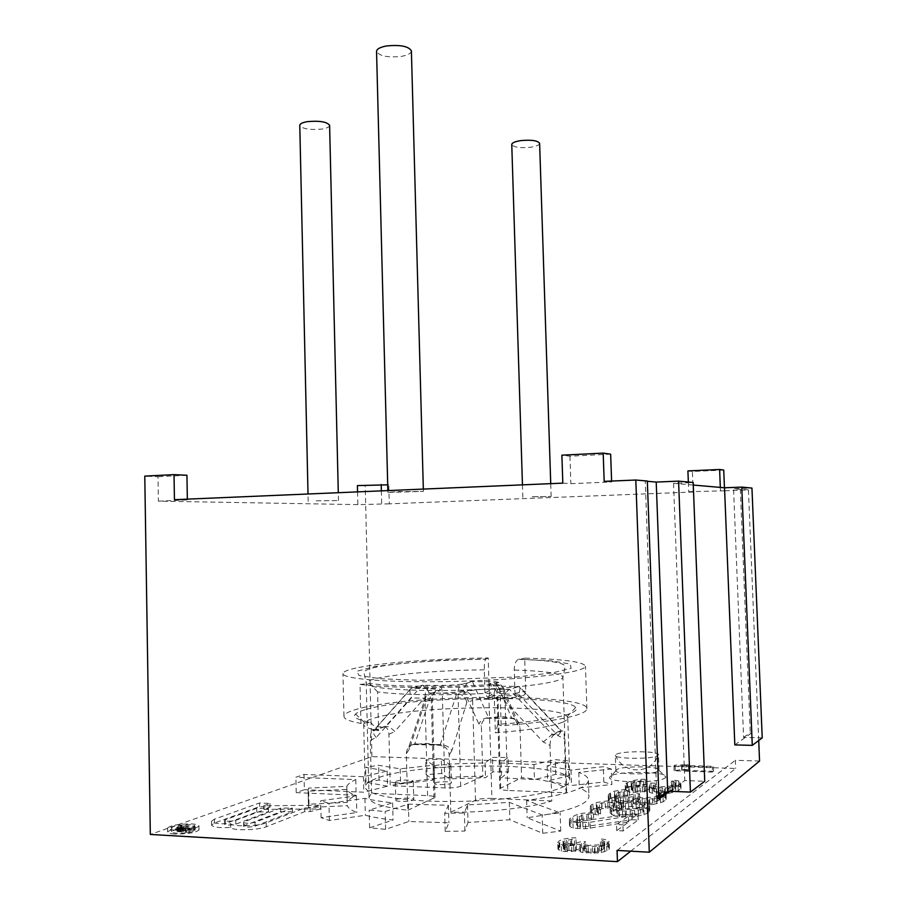 <?xml version="1.0" encoding="UTF-8"?>
<svg xmlns="http://www.w3.org/2000/svg" width="907" height="907" viewBox="0 0 907 907"><rect width="100%" height="100%" fill="white"/><g stroke="black" fill="none" stroke-linecap="round" stroke-linejoin="round"><path stroke-width="0.68" stroke-dasharray="4.54 3.4" d="M619.402 814.849L634.764 814.951L640.773 813.42L643.505 811.47L642.213 809.668L639.401 808.953L628.698 808.488L619.549 810.404L616.681 812.332L616.647 813.228L619.402 814.849L619.198 809.067L630.104 809.554L640.569 807.661L643.29 805.745L643.244 804.883L636.011 802.876L628.494 802.831L619.345 804.713L616.477 806.606L616.443 807.479L619.198 809.067M630.728 851.174L735.668 768.467L371.915 756.631L150.324 834.451M610.649 776.018L609.515 777.628C609.255 782.888 658.799 783.24 665.069 777.957L665.908 777.072C669.196 771.494 618.483 770.61 610.649 776.018M467.524 804.94L468.023 822.456L509.847 819.769L542.749 833.284L560.753 831.095L527.16 817.763C567.068 811.89 587.679 804.849 588.983 796.641C589.028 793.489 585.809 790.621 579.301 788.024L611.874 784.476L611.341 769.023L578.779 772.413C585.276 774.839 588.496 777.537 588.439 780.485C587.112 788.206 566.512 794.849 526.616 800.416L560.152 812.876L542.171 814.962L509.315 802.344L467.524 804.94L464.384 813.001L444.702 813.341L448.387 805.28L408.388 804.146L385.146 811.538L369.149 810.132L392.629 802.82C381.541 801.652 372.312 800.167 364.943 798.364L328.98 803.353L320.704 800.722L356.394 795.824C351.02 793.818 347.846 791.675 346.871 789.407L308.165 791.187L308.108 790.076L308.629 788.104L346.859 786.346C347.88 784.056 350.85 781.8 355.782 779.601L295.886 777.254L304.038 774.453L363.424 776.732L387.119 771.029L365.623 767.379L378.638 765.293L400.214 768.864L433.138 765.168L425.757 760.089L441.301 759.012L449.022 764.057L485.075 762.9L492.49 757.379L508.045 757.458L500.97 762.991L533.974 764.567L555.243 759.624L568.304 760.871L547.136 765.882L571.025 770.043L603.314 766.721L611.341 769.023M468.023 822.456L464.906 831.039L445.201 831.368L448.886 822.785L408.853 821.493L385.6 829.338L369.591 827.808L393.071 820.053C381.972 818.794 372.732 817.196 365.351 815.257L329.377 820.506L321.089 817.683L356.802 812.536C351.417 810.382 348.231 808.103 347.256 805.677L308.527 807.502L308.459 806.323L308.992 804.214L347.245 802.423C348.254 799.974 351.224 797.582 356.156 795.246L296.215 792.627L304.367 789.668L304.038 774.453M387.119 771.029L387.504 786.176L363.798 792.208L304.367 789.668M387.504 786.176L365.986 782.253L379.013 780.043L400.611 783.897L433.546 780.02L426.143 774.601L441.698 773.49L449.441 778.864L485.506 777.707L492.92 771.834L508.487 771.948L501.424 777.832L534.45 779.578L555.719 774.351L568.791 775.712L547.624 781.006L571.535 785.485L603.835 782.004L611.874 784.476M668.89 793.296L652.303 793.149L649.627 792.525L649.151 791.233L633.177 792.389L629.073 791.97L625.388 789.804L626.873 788.115L631.261 786.074L645.365 784.43L643.619 785.564L636.363 786.516L632.009 788.557L631.295 789.782L635.013 791.187L645.387 790.587L651.135 788.308L655.58 788.478L653.221 790.893L654.423 791.698L662.756 792.537L668.312 791.992L674.921 788.977L674.978 787.242L671.509 786.38L673.153 785.224L678.833 786.165L681.032 787.968L678.243 790.859L668.89 793.296L668.686 787.922L652.11 787.798L649.435 787.185L648.958 785.927L640.081 787.083L628.891 786.652L625.206 784.532L626.692 782.877L631.068 780.882L640.467 779.317L645.172 779.26L643.426 780.371L633.279 782.401L631.102 784.51L632.224 785.292L642.247 785.666L650.943 783.058L655.387 783.217L653.029 785.587L658.04 787.015L669.922 786.222L674.717 783.693L674.785 782.004L671.316 781.154L672.96 780.02L678.64 780.938L680.84 782.707L678.051 785.53L668.686 787.922M653.312 804.452L645.115 804.94L636.102 804.271L633.358 803.591L632.95 802.196L623.653 803.455L616.295 803.421L612.066 802.967L609.062 801.731L608.382 800.609L610.037 798.784L614.719 796.584L629.458 794.815L627.565 796.051L619.991 797.06L615.343 799.271L614.504 800.598L618.279 802.128L629.084 801.482L635.195 799.022L639.798 799.214L637.202 801.822L638.392 802.706L646.997 803.625L652.791 803.035L659.831 799.781L660.001 797.911L656.453 796.97L658.233 795.722L664.06 796.743L666.237 798.693L665.999 799.759L663.176 801.822L653.312 804.452L653.108 798.863L635.898 798.704L633.165 798.035L632.757 796.663L623.46 797.911L611.874 797.434L608.869 796.233L608.189 795.133L609.855 793.342L614.527 791.176L624.379 789.509L629.265 789.453L627.383 790.655L616.715 792.831L614.311 795.11L615.422 795.961L625.807 796.38L635.002 793.568L639.605 793.75L636.997 796.301L642.099 797.865L654.491 797.015L659.627 794.283L659.797 792.446L656.26 791.528L658.029 790.314L663.867 791.312L666.044 793.217L662.972 796.278L653.108 798.863M614.107 815.812L610.23 813.228L611.125 811.788L616.431 809.101L623.574 807.683L609.81 807.661L601.863 808.749L596.874 811.141L597.86 812.967L600.581 813.692L598.427 815.098L591.795 813.59L590.412 812.037L593.11 809.509L602.021 807.026L614.606 806.153L631.442 806.606L644.514 808.035L648.142 809.055L649.854 810.586L647.235 813.42L638.449 816.028L619.334 816.663L614.107 815.812L613.903 810.019L610.037 807.491L612.996 804.724L623.37 802.06L605.264 802.412L599.232 803.851L596.67 805.461L597.668 807.241L600.389 807.944L598.235 809.327L591.602 807.854L590.219 806.334L591.205 804.928L596.228 802.582L607.747 800.836L623.007 800.643L644.31 802.378L647.938 803.375L649.639 804.872L648.947 806.278L643.868 808.976L638.233 810.212L625.229 811.13L613.903 810.019M631.975 819.724L638.165 820.019L623.132 830.948L616.749 830.631L628.687 822.082L585.616 828.749L573.133 828.125L570.072 826.651L569.505 825.313L572.986 822.264L577.453 820.268L588.337 818.295L593.62 818.239L591.409 819.679L583.065 820.858L577.714 823.454L576.614 825.019L577.68 826.039L582.94 826.957L631.975 819.724L631.771 813.84L637.95 814.123L622.916 824.848L616.533 824.531L628.472 816.153L590.094 822.275L579.936 822.762L572.929 822.093L569.879 820.665L569.313 819.35L570.922 817.536L577.249 814.407L581.5 813.375L593.427 812.4L591.205 813.817L582.872 814.974L577.51 817.524L576.41 819.055L577.476 820.064L582.748 820.96L631.771 813.84M712.494 772.072L674.128 770.78L682.053 769.442L688.515 769.658L681.735 770.236L713.537 771.29L712.494 772.072L712.301 767.118L673.946 765.871L675.091 765.123L688.334 764.76L681.554 765.327L713.344 766.347L712.301 767.118M598.303 852.965L582.986 852.58L580.491 851.956L579.992 850.732L565.288 851.594L561.478 851.129L557.93 849.02L559.2 847.433L563.122 845.539L571.761 844.168L576.138 844.168L574.573 845.245L567.895 846.038L563.984 847.932L563.383 849.088L566.909 850.471L576.478 850.052L581.693 847.966L585.82 848.192L583.734 850.46L584.879 851.242L592.611 852.161L597.736 851.718L603.756 848.952L603.767 847.297L600.525 846.424L602.01 845.335L607.316 846.322L609.413 848.079L609.266 849.02L604.64 851.628L598.303 852.965L598.076 846.412L582.77 846.05L580.265 845.449L579.766 844.236L571.625 845.211L561.263 844.644L557.714 842.58L558.984 841.027L562.918 839.168L571.557 837.807L575.922 837.819L574.358 838.862L565.061 840.653L563.179 842.637L564.256 843.397L573.553 843.895L581.478 841.537L585.593 841.753L583.518 843.975L588.212 845.403L599.164 844.814L603.529 842.478L603.54 840.868L600.309 840.007L601.794 838.952L607.1 839.905L609.187 841.628L606.67 844.281L598.076 846.412M174.666 834.021C170.085 833.714 167.738 833.034 167.648 831.968C170.765 829.123 178.86 827.728 191.91 827.808C196.536 828.102 198.905 828.783 199.03 829.86C195.98 832.705 187.862 834.089 174.666 834.021M320.738 808.942L310.149 811.572L304.82 811.618L266.25 826.776C258.189 830.29 231.829 830.835 230.707 827.513C218.984 828.023 212.612 827.207 211.58 825.064L214.505 823L259.617 806.561L270.059 807.06L263.812 809.373L320.738 808.942L320.659 805.291L310.069 807.888L304.741 807.933L266.17 822.898C258.11 826.379 231.761 826.923 230.627 823.647C218.916 824.157 212.544 823.352 211.512 821.232L214.437 819.191L259.538 802.967L269.98 803.455L263.733 805.745L320.659 805.291M189.79 828.567C193.259 828.794 195.028 829.304 195.118 830.109C192.828 832.241 186.74 833.284 176.854 833.227C173.418 833 171.661 832.49 171.582 831.696C173.917 829.554 179.983 828.51 189.79 828.567M187.76 830.177L185.085 831.152L189.914 831.957L188.815 832.354L177.806 831.594L176.899 831.084L181.207 829.417L194.79 830.177L187.76 830.177L187.704 826.288L185.017 827.252L189.846 828.046L188.747 828.442L176.831 827.184L181.151 825.54L194.722 826.288L187.704 826.288M243.484 822.388L243.564 826.254C245.786 827.422 249.618 827.399 255.06 826.164L292.451 811.708L280.671 811.788L244.436 825.597L244.368 821.742L243.484 822.388C245.718 823.545 249.55 823.522 254.98 822.309L292.371 808.024L280.592 808.114L244.368 821.742M243.564 826.254L244.436 825.597M224.414 820.416L224.483 824.236C226.659 825.381 230.446 825.347 235.854 824.146L268.529 811.878L256.794 811.969L225.401 823.579L225.321 819.769L224.414 820.416C226.591 821.538 230.378 821.504 235.786 820.313L268.449 808.205L256.726 808.296L225.321 819.769M224.483 824.236L225.401 823.579M183.033 831.163L186.026 830.086L181.706 829.837L178.498 831.107L183.033 831.163L182.965 827.263L185.969 826.198L181.638 825.96L178.622 827.025L182.965 827.263M616.737 769.601L615.898 770.791C615.853 774.703 653.448 774.918 658.346 771.007L659.049 770.122C660.205 766.098 622.451 765.667 616.737 769.601M657.779 755.61L658.482 754.703C659.038 750.985 621.851 750.724 616.204 754.375L615.331 755.293C613.801 759.068 652.677 759.397 657.779 755.61M560.753 831.095L560.152 812.876M526.616 800.416L527.16 817.763M564.596 786.097C550.084 794.385 499.235 801.505 449.702 801.505C400.1 801.573 364.161 794.668 365.215 786.618C365.487 783.931 368.922 781.324 375.509 778.773C417.605 761.064 572.657 761.801 569.823 780.542C569.721 782.378 567.975 784.226 564.596 786.097M562.499 722.255C551.127 726.745 528.747 730.248 495.369 732.765L494.179 692.903C450.632 695.692 399.862 695.17 377.595 691.905L378.57 730.657C368.457 728.774 363.503 726.598 363.684 724.115L364.489 722.596C365.952 721.088 369.126 719.614 374.001 718.174C414.102 705.34 558.882 703.798 567.226 716.575L567.759 718.061C567.635 719.432 565.889 720.827 562.499 722.255M366.099 709.399C410.066 696.145 565.719 694.32 575.65 707.437C577.351 709.308 575.73 711.269 570.775 713.321C558.599 718.004 534.28 721.689 497.83 724.376L501.174 725.736C541.366 722.754 568.02 718.673 581.115 713.526C584.834 711.961 586.761 710.442 586.897 708.957C589.697 693.039 408.195 693.946 356.905 709.217C348.651 711.496 344.343 713.809 343.957 716.167C343.719 718.911 349.388 721.337 360.963 723.435L370.475 722.335C357.29 719.931 352.324 717.154 355.567 713.968C357.245 712.414 360.748 710.895 366.099 709.399M360.963 723.435L360.011 684.4C386.087 688.084 447.457 688.628 499.95 685.341L501.174 725.736M355.907 668.074C347.664 669.854 343.334 671.645 342.948 673.436C341.52 678.617 384.046 682.529 443.432 681.656C502.727 680.817 563.111 675.307 579.652 669.751C583.371 668.538 585.31 667.371 585.457 666.237C583.564 661.815 563.304 659.117 524.688 658.142L525.72 691.111C525.561 694.104 524.178 695.703 521.57 695.907L494.077 695.51L491.583 694.796L489.179 690.624L488.215 657.972C437.151 658.539 380.521 662.688 355.907 668.074M360.011 684.4L369.512 683.47C393.513 686.792 449.056 687.257 496.628 684.297L499.95 685.341M370.475 722.335L378.57 730.657M377.595 691.905L369.512 683.47M494.179 692.903L496.628 684.297M497.83 724.376L495.369 732.765M494.077 695.51L489.927 697.982L510.766 698.311C513.407 698.095 514.813 696.474 514.961 693.447L514.246 670.058C514.292 664.684 515.584 661.135 518.135 659.434L524.688 658.142M488.215 657.972L485.959 659.004L443.398 660.307C415.338 661.929 391.903 664.128 373.117 666.883L356.836 671.282L359.036 675.522L381.042 678.787L419.941 680.318L515.754 677.03L552.261 672.926L571.115 668.3L570.197 664.037L551.343 660.863L518.929 659.162M489.927 697.982L487.41 697.256L484.973 693.027L484.281 669.831C484.213 664.4 484.678 660.874 485.687 659.23L485.959 659.004M566.195 792.831L566.637 791.312C565.412 784.793 550.39 780.247 521.57 777.662L520.006 727.131C519.212 721.904 516.695 718.922 512.478 718.185L501.118 716.394L486.923 718.253C483.363 719.682 481.515 722.346 481.368 726.235L482.83 776.233C445.893 776.573 415.032 779.725 390.259 785.689L388.944 734.307C388.4 729.511 386.79 726.972 384.115 726.666L377.312 726.892L372.482 730.18L374.353 729.942L411.495 688.096L428.263 688.322C439.476 688.606 443.126 689.479 439.237 690.941L431.721 693.073L456.743 693.424L464.01 691.281C470.143 689.842 479.452 689.127 491.945 689.139L509.473 689.377L552.136 734.375L554.211 734.727L559.381 731.269L562.85 730.963C563.712 730.827 564.245 733.468 564.426 738.876L566.195 792.831L507.784 790.462L504.848 694.07L518.645 694.263C520.221 689.433 520.391 686.814 519.167 686.395L508.986 689.615L491.945 689.139M407.833 810.246L435.031 797.457C434.838 796.493 432.356 795.881 427.582 795.632L371.621 793.24L369.024 797.174C369.172 802.888 382.108 807.253 407.833 810.246L406.347 753.638C406.858 747.901 409.363 744.851 413.887 744.5L426.267 743.366L440.065 745.305L456.743 693.424L459.86 694.048C463.488 695.556 465.813 698.299 466.856 702.301L472.615 700.487C472.309 696.44 470.438 693.594 467.003 691.916L464.01 691.281M551.796 800.96L491.911 798.398L488.964 699.184L503.102 699.41L543.293 742.017L550.005 745.407L551.796 800.96C531.933 807.525 490.041 812.355 450.802 812.275L449.203 754.975C448.954 751.245 447.162 748.434 443.852 746.54L439.6 745.248M550.005 745.407C550.13 740.634 551.241 737.266 553.361 735.328L554.211 734.727M482.83 776.233L460.699 786.267C457.23 787.503 451.992 788.058 444.963 787.911L390.259 785.689M507.784 790.462C502.75 790.201 500.131 789.589 499.904 788.625L521.57 777.662M435.179 782.866C438.33 781.335 451.856 781.358 451.369 782.9L450.7 783.467C447.65 785.02 433.943 784.997 434.476 783.455L435.179 782.866M450.802 812.275L475.506 800.189C479.066 798.818 484.542 798.228 491.911 798.398M396.631 799.418C400.157 797.707 414.272 797.729 413.751 799.452L412.946 800.133C409.51 801.856 395.214 801.845 395.792 800.121L396.631 799.418M500.709 787.866L497.83 692.529L503 690.896L502.693 687.155L498.805 682.438L496.038 681.815L511.763 718.174L512.478 718.185M371.621 793.24L370.305 740.395C370.294 734.851 371.02 731.439 372.482 730.18M429.09 692.982C426.653 687.653 424.34 685.08 422.152 685.261L410.996 688.334L373.321 730.883L385.52 726.439L422.152 685.261L438.693 685.465C440.768 685.42 441.981 687.994 442.333 693.175L429.09 692.982L394.738 731.473C391.144 727.799 388.071 726.122 385.52 726.439L383.684 726.677M460.699 786.267L458.012 691.973L463.488 690.363C464.792 684.819 467.751 681.883 472.388 681.565L496.038 681.815L489.542 683.742C486.084 685.102 490.063 685.941 501.48 686.225L518.759 686.44L560.798 730.623L552.136 734.375L543.293 742.017M503.102 699.41C505.074 694.331 507.036 691.066 508.986 689.615M406.347 753.638L409.227 749.295L425.213 701.599L425.723 696.61L431.721 693.073L414.805 743.876L440.485 744.602C445.893 745.101 449.702 747.096 451.901 750.577L466.856 702.301M370.305 740.395L376.246 737.493L411.404 697.971C409.941 693.991 409.601 691.043 410.372 689.15M434.714 765.825C437.866 764.386 451.38 764.386 450.892 765.825L450.223 766.358C447.162 767.798 433.478 767.81 434.011 766.37L434.714 765.825M396.166 781.301C399.692 779.703 413.796 779.703 413.263 781.301L412.47 781.936C409.034 783.546 394.738 783.569 395.316 781.959L396.166 781.301M363.424 776.732L363.798 792.208M296.215 792.627L295.886 777.254M355.782 779.601L356.156 795.246M509.315 802.344L509.847 819.769M408.388 804.146L408.853 821.493M448.387 805.28L448.886 822.785M364.943 798.364L365.351 815.257M392.629 802.82L393.071 820.053M346.871 789.407L347.256 805.677M356.394 795.824L356.802 812.536M346.859 786.346L347.245 802.423M433.138 765.168L433.546 780.02M400.214 768.864L400.611 783.897M485.075 762.9L485.506 777.707M449.022 764.057L449.441 778.864M533.974 764.567L534.45 779.578M500.97 762.991L501.424 777.832M578.779 772.413L579.301 788.024M571.025 770.043L571.535 785.485M547.136 765.882L547.624 781.006M464.906 831.039L464.384 813.001M445.201 831.368L444.702 813.341M542.749 833.284L542.171 814.962M385.6 829.338L385.146 811.538M369.591 827.808L369.149 810.132M329.377 820.506L328.98 803.353M321.089 817.683L320.704 800.722M308.527 807.502L308.165 791.187M308.992 804.214L308.629 788.104M365.986 782.253L365.623 767.379M379.013 780.043L378.638 765.293M426.143 774.601L425.757 760.089M441.698 773.49L441.301 759.012M492.92 771.834L492.49 757.379M508.487 771.948L508.045 757.458M555.719 774.351L555.243 759.624M568.791 775.712L568.304 760.871M603.835 782.004L603.314 766.721M664.786 793.648L664.593 788.274M672.178 792.65L671.974 787.299M675.783 791.777L675.59 786.437M678.243 790.859L678.051 785.53M680.862 788.954L680.658 783.671M681.032 787.968L680.84 782.707M680.091 786.947L679.899 781.709M678.833 786.165L678.64 780.938M676.146 785.587L675.953 780.371M673.153 785.224L672.96 780.02M671.509 786.38L671.316 781.154M673.402 786.698L673.209 781.46M674.978 787.242L674.785 782.004M675.443 787.752L675.239 782.503M674.921 788.977L674.717 783.693M672.926 790.394L672.733 785.088M670.126 791.55L669.922 786.222M668.312 791.992L668.119 786.652M665.364 792.378L665.171 787.038M662.756 792.537L662.563 787.185M658.233 792.355L658.04 787.015M654.423 791.698L654.23 786.369M653.221 790.893L653.029 785.587M654.196 789.419L654.004 784.147M655.58 788.478L655.387 783.217M651.135 788.308L650.943 783.058M649.741 789.249L649.548 783.977M645.387 790.587L645.194 785.292M642.439 790.972L642.247 785.666M637.247 791.278L637.054 785.972M635.013 791.187L634.821 785.881M632.406 790.575L632.224 785.292M631.295 789.782L631.102 784.51M632.009 788.557L631.828 783.319M633.471 787.627L633.279 782.401M636.363 786.516L636.181 781.301M639.628 785.904L639.435 780.712M643.619 785.564L643.426 780.371M645.365 784.43L645.172 779.26M640.648 784.487L640.467 779.317M634.877 785.235L634.696 780.054M631.261 786.074L631.068 780.882M627.61 787.65L627.429 782.424M626.873 788.115L626.692 782.877M625.388 789.804L625.206 784.532M626.113 790.836L625.932 785.553M629.073 791.97L628.891 786.652M633.177 792.389L632.984 787.061M635.422 792.48L635.229 787.151M640.274 792.412L640.081 787.083M644.367 792.06L644.174 786.743M649.151 791.233L648.958 785.927M649.627 792.525L649.435 787.185M652.303 793.149L652.11 787.798M656.487 793.568L656.283 788.206M661.033 793.75L660.829 788.387M649.027 804.826L648.822 799.237M656.77 803.761L656.566 798.183M660.568 802.808L660.364 797.253M663.176 801.822L662.972 796.278M665.999 799.759L665.795 794.26M666.237 798.693L666.044 793.217M665.319 797.593L665.126 792.14M664.06 796.743L663.867 791.312M661.316 796.108L661.112 790.689M658.233 795.722L658.029 790.314M656.453 796.97L656.26 791.528M658.403 797.31L658.199 791.868M660.001 797.911L659.797 792.446M660.443 798.455L660.251 792.99M659.831 799.781L659.627 794.283M657.677 801.312L657.473 795.79M654.695 802.559L654.491 797.015M652.791 803.035L652.587 797.48M649.707 803.455L649.503 797.899M646.997 803.625L646.793 798.058M642.303 803.421L642.099 797.865M638.392 802.706L638.188 797.162M637.202 801.822L636.997 796.301M638.301 800.235L638.109 794.747M639.798 799.214L639.605 793.75M635.195 799.022L635.002 793.568M633.687 800.042L633.494 794.555M629.084 801.482L628.891 795.972M626 801.901L625.807 796.38M620.592 802.219L620.399 796.697M618.279 802.128L618.086 796.607M615.615 801.459L615.422 795.961M614.504 800.598L614.311 795.11M615.343 799.271L615.15 793.818M616.907 798.273L616.715 792.831M619.991 797.06L619.798 791.652M623.415 796.414L623.222 791.006M627.565 796.051L627.383 790.655M629.458 794.815L629.265 789.453M624.572 794.883L624.379 789.509M618.529 795.688L618.336 790.303M614.719 796.584L614.527 791.176M610.83 798.285L610.649 792.854M610.037 798.784L609.855 793.342M608.382 800.609L608.189 795.133M609.062 801.731L608.869 796.233M612.066 802.967L611.874 797.434M616.295 803.421L616.102 797.877M618.608 803.523L618.415 797.979M623.653 803.455L623.46 797.911M627.927 803.092L627.723 797.548M632.95 802.196L632.757 796.663M633.358 803.591L633.165 798.035M636.102 804.271L635.898 798.704M640.41 804.736L640.217 799.146M645.115 804.94L644.922 799.35M611.737 814.803L611.533 809.033M619.334 816.663L619.13 810.847M625.433 816.946L625.229 811.13M632.349 816.663L632.145 810.835M638.449 816.028L638.233 810.212M644.072 814.769L643.868 808.976M647.235 813.42L647.02 807.649M649.151 812.014L648.947 806.278M649.854 810.586L649.639 804.872M648.142 809.055L647.938 803.375M644.514 808.035L644.31 802.378M639.333 807.23L639.129 801.595M631.442 806.606L631.249 800.994M623.211 806.244L623.007 800.643M614.606 806.153L614.413 800.564M607.939 806.436L607.747 800.836M602.021 807.026L601.84 801.425M596.421 808.216L596.228 802.582M593.11 809.509L592.917 803.863M591.398 810.609L591.205 804.928M590.412 812.037L590.219 806.334M591.795 813.59L591.602 807.854M595.264 814.645L595.071 808.885M598.427 815.098L598.235 809.327M600.581 813.692L600.389 807.944M597.86 812.967L597.668 807.241M596.772 812.026L596.579 806.323M596.874 811.141L596.67 805.461M599.425 809.509L599.232 803.851M601.863 808.749L601.67 803.103M605.468 808.035L605.264 802.412M609.81 807.661L609.617 802.037M613.744 807.547L613.551 801.924M621.216 807.581L621.012 801.958M623.574 807.683L623.37 802.06M616.431 809.101L616.227 803.443M613.189 810.416L612.996 804.724M611.125 811.788L610.921 806.074M610.23 813.228L610.037 807.491M622.621 815.302L622.417 809.509M617.814 814.18L617.61 808.409M616.647 813.228L616.443 807.479M616.681 812.332L616.477 806.606M619.549 810.404L619.345 804.713M621.953 809.634L621.749 803.965M625.524 808.931L625.331 803.262M628.698 808.488L628.494 802.831M632.644 808.375L632.451 802.718M636.215 808.534L636.011 802.876M639.401 808.953L639.197 803.285M642.213 809.668L642.009 803.976M643.448 810.586L643.244 804.883M643.505 811.47L643.29 805.745M640.773 813.42L640.569 807.661M638.381 814.214L638.177 808.432M634.764 814.951L634.56 809.157M630.308 815.348L630.104 809.554M626.261 815.461L626.057 809.668M638.165 820.019L637.95 814.123M588.847 826.594L588.643 820.597M582.94 826.957L582.748 820.96M580.457 826.833L580.253 820.835M577.68 826.039L577.476 820.064M576.614 825.019L576.41 819.055M577.714 823.454L577.51 817.524M579.562 822.264L579.358 816.357M583.065 820.858L582.872 814.974M586.863 820.087L586.659 814.225M591.409 819.679L591.205 813.817M593.62 818.239L593.427 812.4M588.337 818.295L588.144 812.468M581.693 819.225L581.5 813.375M577.453 820.268L577.249 814.407M572.986 822.264L572.793 816.368M571.115 823.454L570.922 817.536M569.505 825.313L569.313 819.35M570.072 826.651L569.879 820.665M573.133 828.125L572.929 822.093M577.634 828.681L577.442 822.638M580.14 828.805L579.936 822.762M585.616 828.749L585.412 822.706M590.298 828.318L590.094 822.275M628.687 822.082L628.472 816.153M616.749 830.631L616.533 824.531M623.132 830.948L622.916 824.848M674.128 770.78L673.946 765.871M713.537 771.29L713.344 766.347M681.735 770.236L681.554 765.327M688.515 769.658L688.334 764.76M682.053 769.442L681.871 764.556M675.273 770.02L675.091 765.123M594.527 853.238L594.312 846.684M601.33 852.399L601.103 845.868M604.64 851.628L604.413 845.097M606.885 850.789L606.67 844.281M609.266 849.02L609.051 842.546M609.413 848.079L609.187 841.628M608.506 847.093L608.291 840.653M607.316 846.322L607.1 839.905M604.81 845.721L604.595 839.326M602.01 845.335L601.794 838.952M600.525 846.424L600.309 840.007M602.293 846.753L602.067 840.324M603.767 847.297L603.54 840.868M604.209 847.796L603.983 841.345M603.756 848.952L603.529 842.478M601.953 850.278L601.726 843.782M599.391 851.333L599.164 844.814M597.736 851.718L597.509 845.199M595.026 852.047L594.799 845.528M592.611 852.161L592.396 845.63M588.428 851.922L588.212 845.403M584.879 851.242L584.652 844.734M583.734 850.46L583.518 843.975M584.573 849.077L584.357 842.614M585.82 848.192L585.593 841.753M581.693 847.966L581.478 841.537M580.435 848.85L580.219 842.388M576.478 850.052L576.262 843.578M573.768 850.381L573.553 843.895M568.984 850.596L568.768 844.111M566.909 850.471L566.705 843.998M564.471 849.859L564.256 843.397M563.383 849.088L563.179 842.637M563.984 847.932L563.769 841.515M565.276 847.059L565.061 840.653M567.895 846.038L567.68 839.655M570.888 845.505L570.673 839.122M574.573 845.245L574.358 838.862M576.138 844.168L575.922 837.819M571.761 844.168L571.557 837.807M566.433 844.802L566.229 838.442M563.122 845.539L562.918 839.168M559.846 847.002L559.642 840.596M559.2 847.433L558.984 841.027M557.93 849.02L557.714 842.58M558.667 850.018L558.463 843.555M561.478 851.129L561.263 844.644M565.288 851.594L565.072 845.086M567.363 851.707L567.147 845.199M571.841 851.718L571.625 845.211M575.594 851.446L575.378 844.939M579.992 850.732L579.766 844.236M580.491 851.956L580.265 845.449M582.986 852.58L582.77 846.05M586.863 853.045L586.636 846.503M591.058 853.283L590.842 846.73M759.556 761.041L735.35 760.304L735.668 768.467M758.717 740.509L748.445 489.882L724.568 490.8L724.455 487.773M723.741 470.075L692.404 471.47L687.914 470.903M724.568 490.8L688.719 491.719L693.197 492.025L692.404 471.47M693.197 492.025L389.273 503.839L388.786 484.894L357.403 485.585M371.915 756.631L365.204 485.937M617.055 850.426L735.35 760.304M389.273 503.839L357.868 504.621L357.562 491.889M357.868 504.621L158.396 501.163L158.011 476.697L144.78 476.107M387.708 484.837L388.786 484.894M186.933 475.257L158.011 476.697M610.649 454.169L569.947 456.198L561.887 455.189M720.328 487.422L720.453 490.483M748.445 489.882L733.559 488.782L751.948 488.068M693.277 485.052L673.538 483.329L693.186 482.513M659.004 798.931L656.895 798.84L645.251 481.118L647.337 481.3M645.251 481.118L647.326 481.027M562.816 483.136L570.866 483.68L611.635 481.957L604.175 481.368M158.396 501.163L187.364 499.938L174.439 499.689M532.239 496.741L551.15 496.48L532.239 496.741M398.173 491.617L423.399 491.39L387.901 492.41L398.173 491.617M316.192 500.823L338.481 500.562L316.192 500.823M329.604 125.313C329.479 127.003 326.849 128.261 321.702 129.089C309.718 130.12 302.416 128.885 299.775 125.393M539.62 143.329C539.393 145.075 536.32 146.39 530.391 147.285C519.904 148.226 513.702 147.308 511.763 144.542M411.393 50.871C411.234 53.354 407.867 55.202 401.302 56.404C387.674 57.753 379.421 56.121 376.552 51.484M669.729 791.289L684.785 780.564L704.728 781.278M673.538 483.329L684.785 780.564M734.817 744.908L751.88 732.754L750.236 732.709L740.339 489.372M741.971 489.315L751.88 732.754M656.895 798.84L658.947 797.389M762.22 737.867L743.593 737.414L733.559 488.782M743.593 737.414L750.236 732.709M611.601 481.061L611.635 481.957M569.947 456.198L570.866 483.68M187.352 499.133L187.364 499.938M381.371 490.868L381.7 503.691M688.345 482.059L688.719 491.719M174.597 830.086C170.017 829.792 167.682 829.111 167.58 828.068C170.709 825.257 178.792 823.885 191.842 823.953C196.468 824.236 198.837 824.917 198.962 825.971C195.912 828.783 187.794 830.154 174.597 830.086M176.786 829.304C186.672 829.349 192.76 828.329 195.05 826.22C194.96 825.427 193.191 824.917 189.722 824.701C179.926 824.656 173.861 825.676 171.514 827.785C171.593 828.579 173.35 829.077 176.786 829.304M310.149 811.572L310.069 807.888M263.812 809.373L263.733 805.745M270.059 807.06L269.98 803.455M259.617 806.561L259.538 802.967M230.707 827.513L230.627 823.647M304.82 811.618L304.741 807.933M292.451 811.708L292.371 808.024M280.671 811.788L280.592 808.114M268.529 811.878L268.449 808.205M256.794 811.969L256.726 808.296M185.085 831.152L185.017 827.252M193.849 830.529L193.781 826.628M194.79 830.177L194.722 826.288M181.207 829.417L181.151 825.54M177.409 830.778L177.341 826.889M176.899 831.084L176.831 827.184M177.126 831.356L177.058 827.456M177.806 831.594L177.738 827.694M178.509 831.708L178.452 827.796M179.677 831.776L179.609 827.864M180.697 831.764L180.64 827.853M182.341 831.662L182.273 827.751M183.554 831.458L183.486 827.558M188.815 832.354L188.747 828.442M189.914 831.957L189.846 828.046M186.026 830.086L185.969 826.198M182.262 831.322L182.194 827.422M181.366 831.402L181.298 827.501M180.334 831.413L180.278 827.513M179.473 831.368L179.405 827.456M178.758 831.254L178.69 827.354M178.498 831.107L178.441 827.207M178.69 830.925L178.622 827.025M181.706 829.837L181.638 825.96M514.961 693.447L525.72 691.111M510.766 698.311L521.57 695.907M489.179 690.624L484.973 693.027M484.281 669.831C428.331 670.239 366.269 676.747 366.224 683.073C364.693 688.186 408.978 691.746 463.341 690.102C517.716 688.515 563.179 682.291 562.884 677.234C561.512 673.413 545.3 671.021 514.246 670.058M518.645 694.263L557.873 735.588L564.426 738.876M388.944 734.307L394.738 731.473M444.963 787.911L442.333 693.175L458.012 691.973C458.341 686.769 460.892 683.935 465.665 683.47C459.747 684.796 450.756 685.465 438.693 685.465M503 690.896L517.704 725.067L520.006 727.131M475.506 800.189L472.615 700.487C476.175 699.592 481.617 699.161 488.964 699.184C488.964 694.263 489.791 690.998 491.469 689.388C478.669 689.229 470.506 690.068 467.003 691.916L459.86 694.048M449.203 754.975L451.901 750.577M499.904 788.625L497.025 693.016C494.825 687.03 493.295 684.139 492.422 684.343C495.732 685.941 497.535 688.662 497.83 692.529L497.025 693.016L504.848 694.07C504.507 688.798 503.385 686.18 501.48 686.225M498.805 682.438L492.422 684.343L489.542 683.742M517.704 725.067L517.772 722.244C516.979 719.716 514.972 718.355 511.763 718.174L489.315 717.709M463.488 690.363L478.941 724.183L481.368 726.235M434 798.375L431.301 699.819C431.641 694.377 434.294 691.417 439.237 690.941M425.213 701.599L432.344 699.229C432.151 698.628 429.691 698.277 424.952 698.175C424.975 693.345 425.905 690.136 427.741 688.56L428.263 688.322M376.246 737.493C373.865 734.715 372.89 732.516 373.321 730.883L372.89 730.362L384.115 726.666M427.582 795.632L424.952 698.175L411.404 697.971M557.873 735.588C560.855 732.312 561.943 730.623 561.15 730.509L562.85 730.963M465.665 683.47L472.388 681.565L488.59 717.686C483.828 717.993 480.608 720.158 478.941 724.183M409.227 749.295L409.114 746.053L414.805 743.876L409.114 746.053L425.723 696.61M413.887 744.5L440.065 745.305L443.852 746.54M214.505 823L214.437 819.191M266.25 826.776L266.17 822.898M255.06 826.164L254.98 822.309M235.854 824.146L235.786 820.313M615.898 770.791L609.515 777.628M658.992 770.349L665.908 777.072M659.049 770.122L658.482 754.783M615.343 755.202C618.631 762.776 624.288 767.537 632.349 769.51C644.956 771.165 653.675 766.222 658.482 754.703M615.864 770.576L615.331 755.293M363.684 724.115L365.215 786.618M567.759 718.061L569.823 780.542M567.226 716.575L575.65 707.437M343.957 716.167L342.948 673.436M364.489 722.596L355.567 713.968M586.897 708.957L585.457 666.237M487.399 697.268L491.571 694.796M369.024 797.174L366.224 683.073L364.002 672.779C363.786 664.752 430.734 660.058 485.687 659.23M566.637 791.312L562.884 677.234L565.095 666.804L564.653 665.319C559.744 661.929 544.234 659.967 518.135 659.434M486.923 718.242L512.251 718.48C516.174 719.659 518.078 720.94 517.976 722.335L502.693 687.155M553.361 735.328L552.794 734.829L561.444 731.065L561.15 730.509L519.167 686.395M435.031 797.457L432.344 699.229C434.26 692.993 435.711 689.921 436.686 690.012C438.104 689.456 435.122 688.98 427.741 688.56L410.996 688.334M450.892 765.825L451.369 782.9M434.011 766.37L434.476 783.455M413.263 781.301L413.751 799.452M395.316 781.959L395.792 800.121M588.439 780.485L588.983 796.641M308.108 790.076L308.459 806.323M338.481 500.562L338.288 492.705M308.187 501.39L308.017 493.998M551.15 496.48L550.73 483.646M522.851 497.353L522.455 484.86M423.399 491.39L423.331 489.077M387.901 492.41L387.856 490.596M167.58 828.068L167.648 831.968M198.962 825.971L199.03 829.86M195.05 826.22L195.118 830.109M171.514 827.785L171.582 831.696M211.512 821.232L211.58 825.064"/><path stroke-width="1.36" d="M758.717 740.509L759.556 761.041L649.299 852.206L617.055 850.426L617.452 861.65L150.324 834.451L144.78 476.107L174.019 474.644L186.933 475.257L187.352 499.133M617.452 861.65L630.728 851.174M724.455 487.773L723.741 470.075L719.614 469.497L687.914 470.903L688.345 482.059M649.299 852.206L635.807 480.03L604.175 481.368L603.189 453.115L561.887 455.189L562.816 483.136L174.439 499.689L174.019 474.644M357.562 491.889L357.403 485.585L387.708 484.837M603.189 453.115L610.649 454.169L611.601 481.061M719.614 469.497L720.328 487.422M741.767 487.104L751.948 488.068L762.22 737.867L752.277 745.373L741.767 487.104L724.534 487.785L693.277 485.052M678.583 481.129L693.186 482.513L704.728 781.278L690.42 792.094L678.583 481.129L656.214 482.07L647.337 481.3M690.42 792.094L669.729 791.289L659.004 798.931L647.326 481.027L635.807 480.03M308.017 493.998L299.775 125.393C299.877 123.726 302.473 122.468 307.575 121.629C319.683 120.586 327.019 121.821 329.604 125.313L338.288 492.705M522.455 484.86L511.763 144.542C511.956 142.818 514.995 141.503 520.901 140.596C531.479 139.655 537.715 140.562 539.62 143.329L550.73 483.646M387.856 490.596L376.552 51.484C376.677 49.035 379.999 47.198 386.507 45.974C400.293 44.613 408.592 46.234 411.393 50.871L423.331 489.077M724.534 487.785L734.817 744.908L752.277 745.373M658.947 797.389L667.677 791.199L656.214 482.07M669.729 791.289L667.677 791.199M381.212 484.531L381.371 490.868"/></g></svg>
